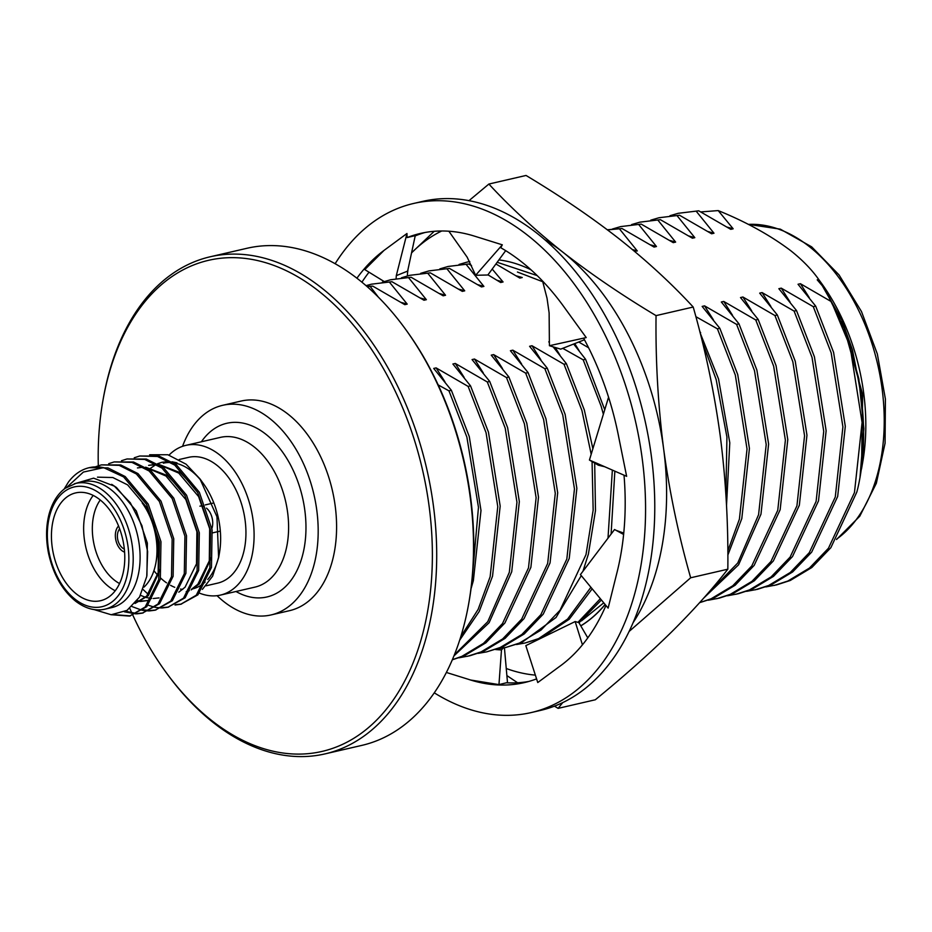 <?xml version="1.0" encoding="UTF-8"?>
<svg xmlns="http://www.w3.org/2000/svg" width="932" height="932" viewBox="0 0 932 932"><rect width="100%" height="100%" fill="white"/><g stroke="black" fill="none" stroke-linecap="round" stroke-linejoin="round"><path stroke-width="1.4" d="M119.669 528.887A11.37 7.281 -103 0 0 122.511 547.993A11.37 7.281 -103 0 0 124.329 549.076M121.859 550.614A14.446 9.25 -103 0 0 124.597 552.14A14.446 9.25 -103 0 1 121.859 550.614A14.446 9.25 -103 0 1 118.562 526.009A14.446 9.25 -103 0 0 121.859 550.614M580.764 625.838A192.097 122.942 -103 0 0 605.101 604.437M581.51 620.863L603.761 602.818M468.994 200.66L488.881 184.047L526.044 175.461C560.202 195.93 591.296 217.109 619.349 239C647.018 260.972 671.646 283.654 693.21 307.036L656.046 315.622C655.522 360.696 658.05 405.129 663.642 448.944A230.519 147.536 -103 0 0 562.742 252.083A230.519 147.536 -103 0 0 544.661 239.606M441.721 230.985A230.519 147.536 -103 0 0 412.888 251.582L434.23 231.299M530.972 269.779A192.097 122.942 -103 0 0 498.911 259.9M580.799 625.896A192.097 122.942 -103 0 0 605.171 604.53M412.888 251.582A230.519 147.536 -103 0 0 411.548 252.933M506.251 668.5A230.519 147.536 -103 0 0 535.364 675.118M633.154 622.588A230.519 147.536 -103 0 0 663.642 448.944C669.607 492.632 678.613 535.574 690.67 577.782L629.123 631.442M488.881 184.047C510.445 207.428 535.073 230.111 562.742 252.083C590.795 273.961 621.889 295.141 656.046 315.622M693.21 307.036C705.256 349.197 714.273 392.139 720.238 435.861C725.83 479.642 728.358 524.075 727.834 569.196L690.67 577.782M727.834 569.196C712.036 589.502 693.187 610.518 671.285 632.246C648.998 654.054 623.671 676.562 595.292 699.781L558.117 708.367L554.47 706.153M562.707 702.623L558.117 708.367M517.598 682.772L506.88 675.572M497.164 262.276L537.17 275.592M542.762 281.744L517.446 272.039M434.277 692.837A261.251 167.201 -103 0 0 531.182 712.572A261.251 167.201 -103 0 0 645.561 506.484A261.251 167.201 -103 0 0 527.862 235.47A261.251 167.201 -103 0 0 413.552 203.479A261.251 167.201 -103 0 0 335.136 263.721M531.182 712.572L540.385 710.44A261.251 167.201 -103 0 0 654.765 504.363A261.251 167.201 -103 0 0 537.065 233.338A261.251 167.201 -103 0 0 422.755 201.359L413.552 203.479M608.561 397.195L589.432 460.047L626.642 476.334L618.825 437.632A230.519 147.536 -103 0 0 618.266 434.778A230.519 147.536 -103 0 0 583.618 338.223L586.216 337.57L565.211 308.608A230.519 147.536 -103 0 0 563.674 306.465A230.519 147.536 -103 0 0 521.326 261.647A230.519 147.536 -103 0 0 500.775 247.737L502.313 244.825L476.124 236.646A230.519 147.536 -103 0 0 474.19 236.052A230.519 147.536 -103 0 0 420.472 233.431A230.519 147.536 -103 0 0 407.086 237.578L406.969 233.501L385.592 249.252A230.519 147.536 -103 0 0 384.019 250.417A230.519 147.536 -103 0 0 356.909 278.214M623.613 534.455L614.549 529.527L580.426 574.601L608.13 608.107L616.506 574.438A230.519 147.536 -103 0 0 617.135 571.968A230.519 147.536 -103 0 0 624.021 475.192M587.789 637.884L578.889 622.611L575.16 621.551L525.823 645.631L537.764 682.539L559.13 666.776A230.519 147.536 -103 0 0 560.715 665.634A230.519 147.536 -103 0 0 605.951 605.474M446.393 672.461L468.61 679.381A230.519 147.536 -103 0 0 470.532 679.999A230.519 147.536 -103 0 0 524.262 682.62A230.519 147.536 -103 0 0 536.576 678.88M470.532 679.999L498.958 684.612L506.379 682.783A230.519 147.536 -103 0 0 528.84 681.443M384.019 250.417L364.773 269.593L384.194 281.546M369.014 272.202A230.519 147.536 -103 0 0 361.919 282.198M396.112 278.551L396.298 275.651L407.645 271.096L415.253 235.633L407.086 237.578M425.097 232.476A230.519 147.536 -103 0 0 415.206 235.889M589.432 460.047L598.367 465.208L604.717 466.734M586.216 337.57L549.414 345.714L549.123 312.942L547.049 298.322L542.587 281.068M549.414 345.714L560.691 349.139L584.457 339.772M448.851 231.218L467.153 257.162L475.635 275.278L487.844 274.998L505.68 250.661M475.635 275.278L502.313 244.825M396.298 275.651L406.969 233.501M407.645 271.096L407.354 275.93M507.521 682.841L504.422 647.763M503.233 648.008L501.474 649.965L498.958 684.612M501.474 649.965L495.568 649.546M575.16 621.551L582.442 644.827M199.483 593.125A76.843 49.175 -103 0 0 220.453 595.094A76.843 49.175 -103 0 0 254.098 534.479A76.843 49.175 -103 0 0 219.474 454.769A76.843 49.175 -103 0 0 185.852 445.368A76.843 49.175 -103 0 0 169.065 455.072M160.595 578.015A64.541 41.311 -103 0 0 164.137 581.067A64.541 41.311 -103 0 0 166.537 582.838M170.544 585.319A64.541 41.311 -103 0 0 174.75 587.311M180.493 589.047A64.541 41.311 -103 0 0 182.695 589.408M191.643 589.117A64.541 41.311 -103 0 0 192.376 588.966A64.541 41.311 -103 0 0 205.133 582.104M207.731 579.471A64.541 41.311 -103 0 0 218.985 555.332M218.624 557.616L219.416 553.13A64.541 41.311 -103 0 0 203.327 483.533L199.937 478.862L216.958 516.747L218.612 557.616L212.613 576.162L202.372 589.397M201.673 481.343A64.541 41.311 -103 0 0 191.549 471.091A64.541 41.311 -103 0 0 173.643 462.831M206.1 585.797L217.692 583.117A64.541 41.311 -103 0 0 245.943 532.195A64.541 41.311 -103 0 0 216.865 465.243A64.541 41.311 -103 0 0 188.625 457.344L179.259 459.499M149.656 454.769L167.853 454.734L186.12 464.218L199.937 478.862M134.255 457.775L139.73 456.016L157.52 456.47L174.738 465.103L197.747 492.62L210.504 530.238L209.863 567.809L196.303 595.198L180.726 604.274L175.006 605.008M139.73 456.016L159.116 456.098L176.334 464.742L199.343 492.247L212.1 529.865L211.471 567.437L197.91 594.837L180.726 604.274M181.519 604.076L175.764 604.647M64.052 489.195L68.444 482.054A76.843 49.175 77 0 1 89.216 467.689A76.843 49.175 77 0 1 103.615 467.643L123.606 476.916L146.615 504.433L159.36 542.051L158.731 579.622L145.171 607.023L129.595 616.087L111.607 614.747M89.216 467.689L107.984 467.911L125.203 476.555L148.211 504.072L160.968 541.678L160.339 579.25L146.778 606.65L129.595 616.087M130.387 615.889L114.042 614.666M95.903 466.641L101.39 464.882L119.168 465.336L136.387 473.969L159.395 501.486L172.152 539.104L171.523 576.675L157.962 604.064L142.375 613.139L136.655 613.862M135.816 613.873L124.445 611.811M101.39 464.882L120.764 464.963L137.983 473.596L160.991 501.113L173.748 538.731L173.119 576.302L159.558 603.691L142.375 613.139M143.167 612.941L137.412 613.512M136.573 613.501L125.529 611.252M108.683 463.693L114.17 461.923L131.948 462.377L149.167 471.01L172.175 498.527L184.932 536.145L184.303 573.716L170.742 601.105L155.155 610.18L149.435 610.914M148.596 610.926L142.584 610.343M141.699 610.157L132.018 606.569M114.17 461.923L133.544 462.004L150.763 470.648L173.771 498.154L186.528 535.772L185.899 573.343L172.338 600.744L155.155 610.18M155.959 609.982L150.203 610.553M149.353 610.542L143.295 609.784M121.475 460.734L126.95 458.975L144.728 459.429L161.958 468.062L184.955 495.579L197.712 533.186L197.083 570.757L183.522 598.158L167.935 607.233L162.226 607.955M161.387 607.967L155.364 607.384M154.479 607.21L148.141 605.183M126.95 458.975L146.336 459.057L163.554 467.689L186.563 495.207L199.308 532.824L198.679 570.396L185.119 597.785L167.935 607.233M168.739 607.035L162.984 607.606M111.84 607.571A64.541 41.311 -103 0 0 140.103 556.66A64.541 41.311 -103 0 0 111.025 489.696A64.541 41.311 -103 0 0 82.785 481.797L75.876 483.393A64.541 41.311 77 0 1 104.116 491.292A64.541 41.311 77 0 1 133.194 558.256A64.541 41.311 77 0 1 104.943 609.167L111.84 607.571M94.085 609.575L111.153 614.736L127.043 610.378L139.544 597.051L146.755 576.489L147.629 551.523L141.955 525.695L130.305 502.767L114.356 486.143L93.619 478.151L74.28 483.813M99.864 499.68A55.326 35.404 -103 0 0 75.655 492.912A55.326 35.404 -103 0 0 51.435 536.552A55.326 35.404 -103 0 0 76.354 593.94A55.326 35.404 -103 0 0 100.563 600.709A55.326 35.404 -103 0 0 124.783 557.068A55.326 35.404 -103 0 0 99.864 499.68M115.23 590.76A55.326 35.404 77 0 1 108.566 586.496A55.326 35.404 77 0 1 93.2 495.416M100.26 499.995A49.175 31.478 -103 0 0 114.473 580.193A49.175 31.478 -103 0 0 119.564 583.548M199.902 506.158A14.446 9.25 77 0 1 204.225 506.682M217.063 595.688A107.576 68.852 -103 0 0 224.03 601.769A107.576 68.852 -103 0 0 271.096 614.934A107.576 68.852 -103 0 0 318.185 530.087A107.576 68.852 -103 0 0 269.721 418.48A107.576 68.852 -103 0 0 222.655 405.315A107.576 68.852 -103 0 0 182.555 446.323M271.096 614.934L289.502 610.681A107.576 68.852 -103 0 0 336.592 525.823A107.576 68.852 -103 0 0 288.128 414.227A107.576 68.852 -103 0 0 241.062 401.063L222.655 405.315M132.88 615.271A252.024 161.306 -103 0 0 165.756 671.995A252.024 161.306 -103 0 0 211.75 720.576A252.024 161.306 -103 0 0 423.571 630.451A252.024 161.306 -103 0 0 318.814 291.168A252.024 161.306 -103 0 0 102.974 400.247A252.024 161.306 -103 0 0 98.303 465.744M102.974 400.247L103.301 398.43A255.1 163.275 77 0 1 210.154 256.789A255.1 163.275 77 0 1 321.761 288.023A255.1 163.275 77 0 1 436.7 552.664A255.1 163.275 77 0 1 325.012 753.895A255.1 163.275 77 0 1 213.393 722.661A255.1 163.275 77 0 1 166.851 673.487L165.756 671.995M405.129 328.693L406.212 330.184A252.024 161.306 77 0 1 469.006 601.921L468.68 603.75A255.1 163.275 -103 0 0 405.129 328.693A255.1 163.275 -103 0 0 358.587 279.507A255.1 163.275 -103 0 0 246.968 248.285L210.154 256.789M325.012 753.895L361.826 745.39A255.1 163.275 -103 0 0 468.68 603.75M700.771 211.925L718.211 210.585C746.148 221.921 770.333 235.295 790.767 250.72C802.487 260.063 811.807 269.651 818.727 279.483L821.162 282.827A166.583 106.621 77 0 1 862.659 462.447L861.494 469.041L862.648 394.376L841.876 320.13L852.465 349.931L861.774 397.673M472.536 574.846L478.466 507.334L466.874 437.096L448.968 390.858L451.368 390.298L469.274 436.549L480.994 510.491L473.363 580.624L471.044 588.663M460.781 636.684L478.139 609.365L490.139 576.745L497.77 506.624L486.05 432.669L468.144 386.419L470.543 385.871L488.45 432.11L500.169 506.064L492.539 576.197L479.223 611.45L459.674 640.191M454.397 654.788L487.762 621.691L509.315 572.318L516.945 502.185L505.226 428.231L487.32 381.992L489.719 381.444L507.625 427.683L519.334 501.637L511.715 571.759L489.09 622.739L453.954 655.895M452.37 659.693L461.899 656.349L483.475 643.383L502.488 623.566L528.491 567.891L536.121 497.758L524.401 423.804L506.495 377.565L508.895 377.006L526.801 423.256L538.51 497.199L530.879 567.332L504.888 623.007L485.875 642.824L464.299 655.79L452.323 659.798M467.526 656.303L481.075 651.911L502.651 638.944L521.664 619.128L547.667 563.452L555.286 493.331L543.577 419.377L525.671 373.138L528.071 372.579L545.966 418.817L557.686 492.772L550.055 562.905L524.064 618.58L505.051 638.397L483.475 651.363L469.926 655.744L459.045 657.794M478.221 653.367L486.702 651.864L500.251 647.484L521.827 634.517L540.84 614.701L566.831 559.025L574.462 488.892L562.753 414.95L544.847 368.699L547.247 368.152L565.142 414.39L576.861 488.345L569.231 558.478L543.24 614.141L524.227 633.97L502.651 646.924L486.714 651.864M591.168 454.187L581.918 410.511L564.023 364.272L566.411 363.713L584.317 409.964L592.845 448.56M592.065 461.561L593.16 510.142L586.007 554.598L560.015 610.274L541.003 630.09L519.427 643.057L505.878 647.437L497.397 648.94M594.686 463.076L595.49 510.585L588.407 554.039L582.978 571.223M581.277 575.638L556.043 617.485L521.827 642.498L505.878 647.437M603.202 413.668L601.093 406.084L583.199 359.845L585.587 359.286L604.53 409.183M612.359 470.077L608.002 538.16M590.911 587.277L567.588 619.081L538.603 638.618L525.054 643.01L516.561 644.513M614.852 471.173L611.101 534.083M592.181 588.814L569.219 619.267L541.003 638.071L525.054 643.01M600.348 598.693L577.933 622.343M537.752 639.806L535.737 640.074M601.408 599.975L578.993 622.809M700.107 332.829L718.537 378.951L729.791 442.793L726.517 505.47M702.448 342.184L716.149 379.499L726.925 437.026L725.9 494.473M727.822 550.917L739.402 519.147L747.033 449.026L735.325 375.072L717.419 328.833L719.819 328.274L737.713 374.513L749.433 448.467L741.802 518.6L727.845 555.088M705.559 596.002L737.748 563.021L758.578 514.72L766.209 444.587L754.489 370.645L736.595 324.394L738.983 323.847L756.889 370.086L768.609 444.04L760.978 514.173L738.587 564.792L703.846 597.948M755.77 319.967L758.159 319.408L776.065 365.659L787.785 439.613L780.154 509.734L754.151 565.409L735.15 585.226L713.574 598.193L699.629 602.666L711.174 598.752L732.75 585.785L751.763 565.969L777.754 510.293L785.385 440.16L773.665 366.206L755.77 319.967L723.733 301.432L732.552 315.342M716.801 598.705L730.35 594.313L751.926 581.358L770.939 561.53L796.93 505.855L804.561 435.733L792.841 361.779L774.935 315.54L777.335 314.981L795.241 361.22L806.961 435.174L799.33 505.307L773.327 560.982L754.314 580.799L732.738 593.766L719.201 598.146L708.308 600.208M735.977 594.267L749.526 589.886L771.102 576.92L790.115 557.103L816.106 501.428L823.737 431.295L812.017 357.352L794.111 311.102L796.511 310.554L814.417 356.793L826.136 430.747L818.506 500.88L792.503 556.555L773.49 576.372L751.914 589.339L738.365 593.719L727.484 595.769M755.153 589.84L768.69 585.459L790.266 572.493L809.279 552.676L835.282 497.001L842.912 426.868L831.193 352.913L813.287 306.675L815.686 306.127L833.592 352.366L845.301 426.32L837.682 496.441L811.679 552.117L792.666 571.933L771.09 584.9L757.541 589.292L746.66 591.342M698.732 210.818L678.251 213.3L698.732 210.818L730.77 229.354L733.169 228.794L718.211 210.585M669.968 215.723L678.251 213.3M679.556 215.245L659.075 217.727L679.556 215.245L711.594 233.781L713.994 233.221L696.332 211.366M650.792 220.15L659.075 217.727M660.38 219.672L639.9 222.154L660.38 219.672L692.418 238.208L694.818 237.66L677.168 215.805M631.616 224.577L639.9 222.154M641.204 224.111L620.724 226.593L641.204 224.111L673.242 242.646L675.642 242.087L657.992 220.232M612.441 229.016L620.724 226.593M607.338 229.761L622.04 228.538L607.513 229.889M469.728 261.473L467.328 262.032L469.763 261.508M459.045 264.455L467.328 262.032M468.645 263.977L448.152 266.459L468.645 263.977L471.51 265.538M439.869 268.882L448.152 266.459M449.469 268.416L428.976 270.897L449.469 268.416L481.495 286.951L483.894 286.392L466.245 264.537M420.693 273.321L428.976 270.897M430.293 272.843L409.812 275.324L430.293 272.843L462.319 291.378L464.719 290.819L447.069 268.964M401.529 277.748L409.812 275.324M411.117 277.27L390.636 279.751L411.117 277.27L443.154 295.805L445.543 295.258L427.893 273.402M382.353 282.175L390.636 279.751M391.941 281.709L371.46 284.178L391.941 281.709L423.978 300.232L426.367 299.685L408.717 277.829M366.02 285.658L371.46 284.178M366.754 286.287L372.765 286.136L367.231 286.707M841.876 320.13L818.727 279.483L817.213 279.833L824.494 288.303L845.359 330.778L858.826 378.707L863.871 428.673L859.991 477.545A192.097 122.942 -103 0 1 857.964 487.646L856.846 492.014L830.855 547.69L811.842 567.506L790.266 580.473L776.729 584.853L765.836 586.915M859.991 477.545A192.097 122.942 -103 0 0 848.912 343.663L850.368 348.486L862.088 422.441L854.458 492.574L828.455 548.237L809.442 568.066L787.866 581.032L774.329 585.413M824.494 288.303L831.414 301.677L848.912 343.663M727.158 227.117L733.169 228.794M707.982 231.544L713.994 233.221M688.818 235.982L694.818 237.66M669.642 240.409L675.642 242.087M650.466 244.836L656.466 246.514L638.816 224.659M632.397 249.543L637.29 250.953L619.64 229.097M516.246 275.849L522.246 277.526L519.846 278.085L495.917 263.989M497.071 280.287L503.07 281.965L492.201 269.057M477.895 284.714L483.894 286.392M458.719 289.141L464.719 290.819M439.543 293.58L445.543 295.258M420.367 298.007L426.367 299.685M401.191 302.434L407.202 304.112L389.541 282.256M378.38 297.18L370.365 286.683M831.414 301.677L800.425 283.712L809.256 297.623M813.287 306.675L781.261 288.139L790.08 302.05M794.111 311.102L762.085 292.578L770.904 306.488M774.935 315.54L742.909 297.005L751.728 310.915M736.595 324.394L704.557 305.859L713.376 319.781M717.419 328.833L695.866 316.67M588.593 347.764L578.749 342.021M574.776 343.593L579.156 350.793M583.199 359.845L562.753 348.335M555.274 347.496L559.981 355.22M564.023 364.272L531.986 345.737L540.805 359.647M544.847 368.699L512.81 350.164L521.64 364.086M525.671 373.138L493.634 354.603L502.465 368.513M506.495 377.565L474.458 359.03L483.289 372.94M487.32 381.992L455.294 363.457L464.113 377.367M468.144 386.419L436.118 367.895L444.937 381.805M448.968 390.858L438.18 384.904M622.04 228.538L654.066 247.073L656.466 246.514M634.319 251.151L637.29 250.953M487.972 274.835L500.67 282.512L503.07 281.965M372.765 286.136L404.803 304.671L407.202 304.112M800.425 283.712L798.037 284.26L815.686 306.127M781.261 288.139L778.861 288.699L796.511 310.554M762.085 292.578L759.685 293.126L777.335 314.981M742.909 297.005L740.509 297.553L758.159 319.408M723.733 301.432L721.333 301.991L738.983 323.847M704.557 305.859L702.157 306.418L719.819 328.274M549.379 341.718L548.762 341.858L549.379 342.557M531.986 345.737L529.586 346.296L547.247 368.152M512.81 350.164L510.41 350.723L528.071 372.579M493.634 354.603L491.246 355.15L508.895 377.006M474.458 359.03L472.07 359.589L489.719 381.444M455.294 363.457L452.894 364.016L470.543 385.871M436.118 367.895L433.718 368.443L451.368 390.298M699.781 331.524L700.643 332.701M573.669 344.025L585.587 359.286M553.119 346.844L566.411 363.713M129.828 608.421A252.024 161.306 -103 0 0 131.843 613.011M132.146 613.664A252.024 161.306 -103 0 0 132.81 615.143M206.508 508.15A14.446 9.25 77 0 1 211.879 528.549M142.165 502.907A55.326 35.404 77 0 1 155.947 562.555L156.588 558.909A49.175 31.478 -103 0 0 144.344 505.89M155.947 562.555A55.326 35.404 77 0 1 144.041 587.09M67.057 487.063L83.379 472.07L103.615 467.643M111.7 484.337L116.453 487.483L136.293 510.981L147.361 543.135L146.918 575.498M160.339 569.266L148.316 595.699L135.012 603.458M147.07 600.651L141.28 601.082M140.429 601.035L137.237 600.616M137.435 467.934L143.365 467.177M145.625 467.188L167.585 475.658L182.346 491.082M156.809 464.614L148.619 465.348L156.157 464.218M158.405 464.241L180.365 472.71L195.138 488.135M211.471 557.452L199.448 583.886L191.188 589.898M189.324 590.678L186.214 591.622M148.258 594.36L143.132 589.56M97.487 477.161L112.807 477.522L127.637 484.896L147.477 508.406L158.545 540.548L158.16 572.667L146.708 596.072L135.07 603.377M147.862 600.488L140.522 601.478M139.684 601.455L136.829 601.187M159.057 597.901L153.314 598.519M151.636 598.461L146.359 597.552M145.462 597.284L140.499 595.327M146.58 467.771L165.989 476.031L185.829 499.54L196.897 531.694L196.512 563.802L185.06 587.207L178.816 592.158M159.372 464.823L178.769 473.083L198.609 496.581L209.677 528.735L209.292 560.854L197.84 584.259L191.596 589.199M157.543 463.728L162.145 462.225L169.589 461.655M172.152 461.864L176.987 462.831L171.989 461.771M148.98 469.355L156.296 464.311M162.145 462.225L169.426 461.55M171.057 462.552A64.541 41.311 -103 0 0 163.31 463.192M153.92 570.687A64.541 41.311 -103 0 0 157.613 575.021M201.405 441.768A89.134 57.05 77 0 1 265.806 434.195A89.134 57.05 77 0 1 304.053 548.727A89.134 57.05 77 0 1 236.006 591.505M220.453 595.094L254.972 587.113A76.843 49.175 -103 0 0 288.605 526.51A76.843 49.175 -103 0 0 253.993 446.789A76.843 49.175 -103 0 0 220.371 437.388L185.852 445.368M75.049 599.183A61.465 39.342 -103 0 0 126.717 577.199A61.465 39.342 -103 0 0 101.169 494.449A61.465 39.342 -103 0 0 49.501 516.421A61.465 39.342 -103 0 0 75.049 599.183M836.889 538.952A166.583 106.621 -103 0 0 883.14 397.999A166.583 106.621 -103 0 0 809.174 246.467A166.583 106.621 -103 0 0 748.291 224.391M219.416 531.298L212.531 532.883M212.834 503.163L205.285 504.911M407.54 272.89L408.065 269.162M615.947 530.285L623.753 533.104M75.876 483.393L65.287 488.252C57.714 493.762 52.309 502.418 49.058 514.219C45.971 526.196 45.773 539.115 48.464 552.967C53.042 573.972 62.036 590.014 75.457 601.058C85.406 608.643 95.239 611.345 104.943 609.167M748.198 224.344L780.317 229.155L811.667 246.864L839.056 274.928L861.494 311.568L877.338 353.997L885.4 399.024L885.074 443.224L876.336 483.289L859.782 516.212L836.517 539.523"/></g></svg>
